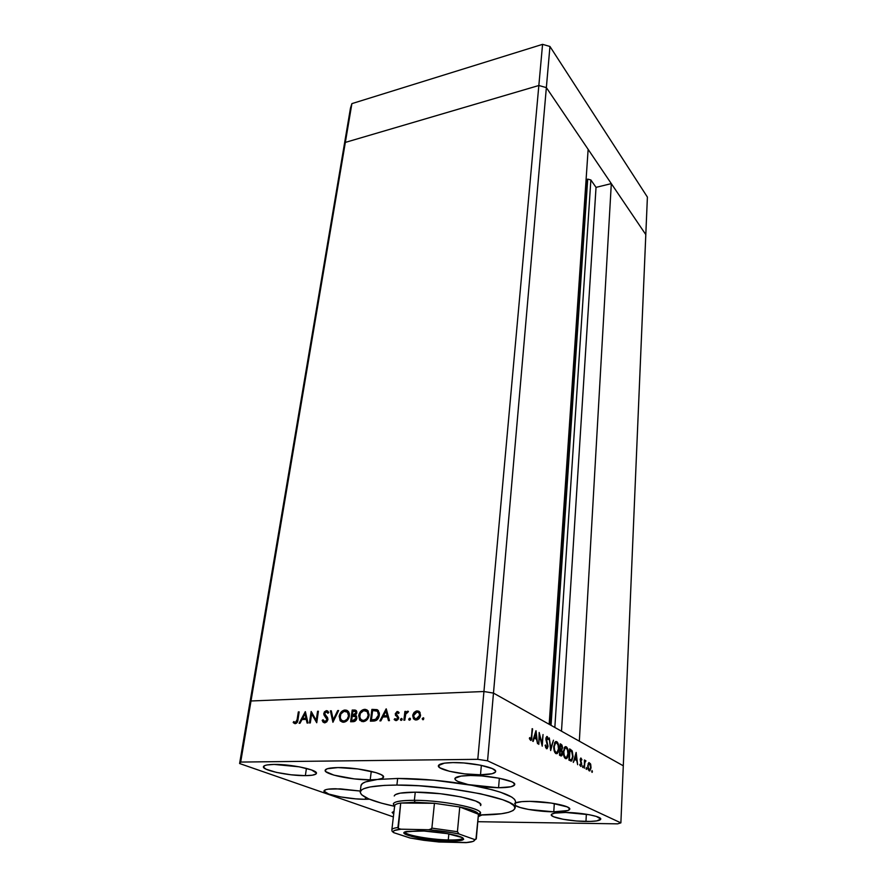 <?xml version="1.0" encoding="UTF-8"?>
<svg xmlns="http://www.w3.org/2000/svg" width="887" height="887" viewBox="0 0 887 887"><rect width="100%" height="100%" fill="white"/><g stroke="black" fill="none" stroke-linecap="round" stroke-linejoin="round"><path stroke-width="1.33" d="M586.739 179.573L549.94 724.723L586.739 179.573L586.041 180.15L587.704 179.119L586.739 179.573M551.038 725.344L587.704 179.119L551.038 725.344M645.803 234.611L623.295 765.803L579.333 741.177L611.309 183.62L645.803 234.611L611.309 183.62L596.031 187.368L590.864 179.95L587.704 179.119L590.864 179.95L596.031 187.368L561.493 731.187L596.031 187.368L611.309 183.62L579.333 741.177L623.295 765.803L647.399 197.091L645.803 234.611L546.359 87.602L538.841 85.507L345.342 142.408L343.934 146.765L249.879 702.803L251.01 700.985L249.879 702.803L239.601 763.53L343.934 146.765L345.342 142.408L343.934 146.765L345.342 142.408L251.01 700.985L345.342 142.408L538.841 85.507L345.342 142.408L538.841 85.507L483.936 691.516L251.01 700.985L483.936 691.516L538.841 85.507L546.359 87.602L588.136 149.36L546.359 87.602L538.841 85.507L546.359 87.602L645.803 234.611M549.164 724.291L493.482 693.102L483.936 691.516L493.482 693.102L549.951 46.468L647.399 197.091L549.951 46.468L487.562 760.824L620.878 822.87L623.295 765.803L493.482 693.102L483.936 691.516L251.01 700.985L240.687 762.066L477.794 759.327L483.936 691.516L251.01 700.985L249.879 702.803L251.01 700.985L240.687 762.066L239.601 763.53L393.362 816.905L239.601 763.53L240.687 762.066L477.794 759.327L487.562 760.824L477.794 759.327L483.936 691.516L493.482 693.102L549.164 724.291L588.136 149.36L549.164 724.291M554.83 727.462L590.864 179.95L554.83 727.462M394.238 795.972L394.238 795.972C395.025 793.51 402.033 792.246 415.26 792.169L440.44 793.721L461.018 796.925L475.632 801.005L480.011 803.445L480.654 805.596M397.664 778.453L396.899 785.073C446.793 784.563 519.538 799.276 515.037 808.135C513.362 812.614 501.155 814.909 478.403 815.031L501.332 813.756L508.539 812.359L513.196 810.485L515.025 808.201L513.883 805.573L509.703 802.702L502.574 799.686L480.432 793.754L450.862 788.82L418.952 785.771L396.899 785.073L397.664 778.453L434.175 780.216L471.751 785.283C446.349 780.815 421.658 778.542 397.664 778.453L370.201 779.839C351.895 780.094 323.688 774.196 325.152 770.282C325.684 768.608 329.953 767.71 337.969 767.577L357.838 768.94L375.966 772.632L381.443 774.794L383.55 776.801L382.12 778.431L377.374 779.485L397.664 778.453M515.524 801.77C515.114 796.382 500.523 790.882 471.751 785.283C460.796 783.188 455.175 780.981 454.865 778.664C455.486 776.69 460.675 775.637 470.432 775.504L481.818 775.937L499.204 778.232L511.477 781.691L513.628 782.899L514.504 785.106L510.879 786.769L498.561 787.756L468.258 784.596L457.781 781.414L455.308 779.773L455.009 778.265L461.007 776.081L470.432 775.504C489.569 775.227 516.179 780.771 514.726 784.574C513.994 786.625 508.606 787.689 498.561 787.756L485.189 787.102L471.751 785.283L492.307 789.807L500.49 792.235L511.755 797.08L514.593 799.387L515.547 801.526L515.048 807.979M499.348 778.254L498.561 787.756L499.348 778.254M515.436 802.923C517.842 801.87 522.609 801.349 529.761 801.36L551.359 803.068L567.248 806.904L569.764 808.889L568.024 810.518L553.776 811.827C538.952 811.749 519.261 808.512 515.247 805.44L520.148 807.503L528.63 809.465L553.776 811.827L554.308 803.533L553.776 811.827C563.744 811.86 569.077 810.962 569.776 809.132C570.951 805.95 547.434 801.327 529.761 801.36L521.756 801.648L515.436 802.923M514.615 803.456L515.314 802.979M371.265 771.368L370.201 779.839L354.235 778.886L333.922 775.138L325.795 771.612L325.141 770.526L327.203 768.752L337.969 767.577C356.53 767.211 385.302 773.32 383.55 777.123C383.306 778.232 381.244 779.019 377.374 779.485L370.201 779.839L371.265 771.368M305.361 775.648C288.885 775.914 261.964 770.26 263.428 766.701C263.882 765.304 267.419 764.539 274.072 764.428L299.241 766.823L311.592 769.96L316.437 773.109L316.049 773.963L312.357 775.194L305.361 775.648L291.069 774.794L276.389 772.389L266.089 769.195L263.461 767.144L264.869 765.514L267.065 764.949L274.072 764.428C290.759 764.051 318.145 769.905 316.426 773.353C315.927 774.806 312.235 775.571 305.361 775.648L306.425 768.386L305.361 775.648M585.963 821.462C570.43 821.34 550.439 817.548 551.259 814.798C551.803 813.224 556.604 812.448 565.64 812.47L589.301 814.732L596.363 816.428L600.765 819.023L596.785 820.907L590.132 821.44L576.694 821.007L563.045 819.255L553.599 816.75L551.282 815.053L551.526 814.299L554.807 813.102L565.64 812.47C581.351 812.525 601.73 816.428 600.765 819.133C600.122 820.741 595.188 821.528 585.963 821.462L586.351 814.233L585.963 821.462M480.51 774.783C462.449 775.05 437.136 769.716 438.378 765.769C438.965 763.829 443.822 762.765 452.958 762.587L463.79 762.964L480.455 765.182L492.363 768.608L495.534 770.958L495.478 772.023L492.163 773.719L480.51 774.783L464.544 773.863L449.354 771.258L439.863 767.798L438.433 765.559L444.365 763.164L452.958 762.587C471.263 762.21 497.097 767.732 495.645 771.579C494.946 773.597 489.912 774.661 480.51 774.783L481.353 765.359L480.51 774.783M393.706 813.978L392.132 812.459L394.016 811.339L392.143 812.425L393.706 813.978M365.289 799.298C348.569 799.364 322.691 794.187 323.988 790.927C324.454 789.519 328.345 788.798 335.685 788.754L360.299 791.049L340.364 788.865L328.279 789.164L325.851 789.652L323.977 791.115L328.7 794.042L340.63 796.925L355.787 798.865L365.289 799.298L365.533 797.413L365.289 799.298L369.491 799.22L365.289 799.298M311.636 713.913L310.306 722.938L309.452 722.972L311.16 711.485L316.238 720.322L317.568 711.263L318.411 711.23L316.737 722.75L311.636 713.913L316.737 722.75L318.411 711.23L317.568 711.263L316.238 720.322L311.16 711.485L309.452 722.972L310.306 722.938L311.636 713.913L312.59 714.323L311.636 713.913M327.902 719.59L326.76 721.863L324.986 722.794L323.068 722.14L322.181 720.366L323.068 719.756L324.897 721.63L326.915 720.1L326.871 718.47L323.766 714.124L324.409 711.873L326.294 710.675L327.613 710.942L328.789 712.516L327.913 713.259L326.815 711.928L325.74 711.939L324.631 713.769L327.591 717.672L327.902 719.59L324.653 713.348L326.261 711.84L327.913 713.259L328.789 712.516L326.527 710.653L323.788 713.425L324.065 715.166L327.048 719.601L324.897 721.63L323.068 719.756L322.181 720.366L323.068 722.129L324.72 722.816L327.902 719.59M332.924 722.273L330.374 710.82L331.294 710.786L333.213 719.812L337.703 710.565L338.623 710.531L332.924 722.273L338.623 710.531L337.703 710.565L333.213 719.812L331.294 710.786L330.374 710.82L332.924 722.273M343.457 722.273L340.076 720.61L339.277 715.742L342.083 711.152L344.045 710.154L346.529 710.188L348.491 711.629L349.356 713.591L349.301 716.563L347.327 720.366L343.457 722.273C346.629 721.818 348.613 719.723 349.4 715.953L348.225 711.307L345.054 710.01C341.916 710.498 339.954 712.605 339.178 716.341L340.009 716.707L339.178 716.341L340.397 721.009L343.457 722.273M363.105 721.696L359.645 720.022L358.736 715.41L361.164 710.853L365.644 709.389L368.138 710.964L369.003 715.931L367.03 719.778L363.105 721.696C366.32 721.242 368.327 719.124 369.103 715.321L367.928 710.698L364.635 709.323C361.441 709.822 359.457 711.951 358.692 715.72L359.534 716.097L358.692 715.72L359.911 720.355L363.105 721.696M379.891 720.898L386.266 708.879L389.471 720.621L388.484 720.643L387.453 716.873L382.885 717.006L380.878 720.865L379.891 720.898L380.878 720.865L382.885 717.006L387.453 716.873L388.484 720.643L389.471 720.621L386.133 708.879L379.891 720.898M422.933 719.789L422.168 718.803L423.321 717.783L423.576 719.479L422.933 719.789L423.72 718.026L422.168 718.803L423.055 719.224L423.842 718.226L423.055 719.224L422.168 718.803L422.933 719.789M418.819 711.363L416.413 711.707L414.95 712.893L414.096 712.416L412.71 715.576L413.597 715.997L415.061 719.867L412.865 714.711L414.096 712.416L416.325 710.986L418.686 711.174L420.061 712.549L420.072 717.084L417.289 719.789L415.36 719.945L413.486 718.769L412.71 715.576L413.608 718.925L416.125 719.989C418.542 719.679 420.017 718.126 420.56 715.321L419.651 711.951L417.145 710.875L414.096 712.416L414.983 712.849L418.032 711.296L417.145 710.875L419.096 711.429M409.472 720.189L408.763 719.013L410.027 718.237L410.237 719.712L409.472 720.189L410.448 719.157L409.705 718.182L408.73 719.202L409.617 719.623L410.382 718.636L409.617 719.623L408.73 719.202L408.929 719.934M404.805 720.166L403.873 720.2L404.904 711.429L405.825 711.407L405.669 712.693L408.075 711.263L407.82 712.405L405.78 713.869L404.805 720.166L405.658 714.201L408.441 711.463L407.665 711.186L405.669 712.693L405.825 711.407L404.904 711.429L403.873 720.2L404.805 720.166M401.157 720.432L400.458 719.257L401.711 718.492L401.922 719.967L401.157 720.432L402.133 719.401L401.401 718.426L400.425 719.457L401.323 719.867L402.077 718.88L401.323 719.867L400.425 719.457L400.625 720.189M395.225 713.88L396.988 711.585L399.128 712.704L398.418 713.481L397.054 712.627L396.179 713.58L398.662 717.627L398.108 719.412L396.578 720.521L394.161 719.457L394.87 718.625L396.733 719.39L397.72 718.049L395.225 713.88L397.72 718.049L396.234 719.501L394.87 718.625L394.161 719.457L396.145 720.577L398.64 717.982L396.134 713.802L397.243 712.605L398.418 713.481L399.128 712.704L397.376 711.529L398.496 711.962L397.376 711.529L395.225 713.88L396.123 714.301L395.225 713.88M379.326 715.155L378.128 718.592L376.498 720.299L370.389 721.175L371.897 709.378L377.341 709.777L379.337 713.026L379.326 715.155L378.305 710.542L377.019 709.622L371.897 709.378L370.389 721.175L373.482 721.087C376.709 720.943 378.649 718.969 379.326 715.155M353.27 721.685L350.62 721.763L352.194 710.055L355.199 710.055L356.751 711.496L356.663 713.525L355.354 715.31L356.596 716.374L356.796 718.603L355.576 720.754L353.27 721.685C355.144 721.563 356.33 720.421 356.851 718.248L356.308 715.942L355.354 715.31L356.829 712.782L356.308 710.653L352.194 710.055L350.62 721.763L353.27 721.685M299.107 723.271L305.383 711.684L308 723.005L307.09 723.038L306.248 719.39L302.001 719.523L300.017 723.249L299.107 723.271L300.017 723.249L302.001 719.523L306.248 719.39L307.09 723.038L308 723.005L305.261 711.684L299.107 723.271M295.438 722.506L296.846 721.175L298.331 711.928L299.163 711.895L297.278 722.34L295.216 723.681L293.176 722.428L293.797 721.53L295.438 722.506L293.797 721.53L293.176 722.428L295.216 723.681C296.968 723.238 297.899 721.885 297.999 719.601L299.163 711.895L298.331 711.928L297.178 719.512L297.954 719.834L297.178 719.512L295.438 722.506L296.402 722.894L295.438 722.506M617.629 823.846L477.816 821.706L617.629 823.846L620.878 822.87L487.562 760.824L493.482 693.102L623.295 765.803L620.878 822.87L617.629 823.846M539.44 735.201L538.797 744.381L539.163 732.451L541.957 743.45L543.044 734.547L542.234 746.178L539.44 735.201L542.234 746.178L543.044 734.547L541.957 743.45L539.163 732.451L538.797 744.381L539.44 735.201M548.055 746.289L546.569 748.739L545.084 745.346L545.549 744.98L546.603 747.53L547.567 746.433L545.893 739.547L546.813 736.476L548.476 739.193L548.022 739.691L547.024 737.64L546.337 738.76L548.055 746.289L546.337 738.76L547.157 737.696L548.022 739.691L548.476 739.193L547.29 736.543L545.882 738.572L547.612 746.034L546.514 747.486L545.549 744.98L545.084 745.346L546.425 748.672L547.135 748.661L548.055 746.289M550.65 750.579L549.286 737.917L550.783 748.118L553.477 740.19L550.65 750.579L553.477 740.19L550.783 748.118L549.286 737.917L550.65 750.579M555.949 753.651L553.821 748.739L554.785 742.441L555.938 741.488L557.191 741.998L558.832 746.555L558.233 752.098L557.202 753.595L555.949 753.651L557.158 753.617L558.865 748.972C558.954 745.213 558.233 742.763 556.692 741.621L555.484 741.665L553.787 746.333C553.699 750.08 554.419 752.52 555.949 753.651M565.496 758.64L563.422 753.806L564.343 747.575L565.462 746.621L566.671 747.12L568.279 751.611L567.713 757.088L566.704 758.573L565.496 758.64L566.649 758.607L568.312 753.994C568.401 750.291 567.691 747.874 566.194 746.754L565.041 746.799L563.378 751.433C563.3 755.125 564.01 757.531 565.496 758.64M573.312 762.432L576.14 752.431L577.648 764.694L576.738 760.536L574.676 759.449L573.312 762.432L574.676 759.449L576.738 760.536L577.648 764.694L576.14 752.431L573.312 762.432M592.006 772.344L592.028 770.504L592.161 772.344M587.715 765.858L588.913 762.554L590.52 763.84L590.997 768.009L589.811 770.903L588.037 769.062L587.715 765.858L589.156 770.858L589.922 770.847L591.019 767.61L590.742 764.539L588.835 762.598L587.715 765.858M586.329 769.384L586.362 767.532L586.495 769.373M584.378 768.22L584.422 759.959L584.755 761.356L585.376 760.425L585.952 760.913L584.866 762.232L584.378 768.22L584.755 762.787L585.952 760.913L585.276 760.469L584.755 761.356L584.422 759.959L584.378 768.22M582.803 767.543L582.837 765.669L582.97 767.532M580.198 759.727L580.896 757.997L581.916 759.649L581.606 760.192L581.007 759.017L580.619 759.704L581.706 764.217L580.797 766.457L579.732 764.805L580.043 764.195L580.752 765.426L581.273 764.649L580.198 759.727L581.295 764.383L580.93 765.381L580.043 764.195L579.732 764.805L581.063 766.379L581.617 763.23L580.597 759.904L580.907 759.05L581.606 760.192L581.916 759.649L580.752 758.052L580.198 759.727M573.046 756.666L571.76 760.924L568.922 760.137L569.609 748.905L572.27 751.123L573.046 756.666L571.982 750.602L569.609 748.905L568.922 760.137L571.683 760.991L573.046 756.666M560.772 755.868L559.486 755.192L560.207 743.827L561.959 745.08L562.48 747.286L561.77 750.058L562.425 754.105L561.892 755.591L560.772 755.868L561.604 755.879L562.502 753.44L561.77 750.058L562.469 747.941L561.138 744.326L560.207 743.827L559.486 755.192L560.772 755.868M532.677 741.177L535.97 730.733L537.555 743.727L536.568 739.303L534.24 738.073L533.187 741.443L532.677 741.177L533.187 741.443L534.24 738.073L536.568 739.303L537.555 743.727L536.036 730.766L532.677 741.177M530.626 739.159L531.402 738.184L532.145 728.659L531.745 739.281L530.67 740.423L529.362 738.339L529.705 737.574L530.626 739.159L529.705 737.574L529.362 738.339L531.147 740.357L532.61 728.914L530.958 739.148L529.661 739.181L530.626 739.159M481.807 815.009L478.259 816.672L481.796 815.042M360.987 785.694L362.384 783.543L365.588 781.902L377.374 779.485C366.996 780.748 361.541 782.766 361.009 785.527L360.2 791.858C361.475 787.556 373.704 785.294 396.899 785.073L384.326 785.394L369.912 786.991L363.77 788.72L361.818 789.752L360.166 792.091L361.508 794.708L368.759 798.921L381.51 803.167L394.604 806.305C372.085 801.427 360.621 796.615 360.2 791.858M394.249 795.905L395.369 794.63L400.148 793.144L415.26 792.169C442.99 791.98 483.149 800.052 480.854 805.074M591.696 771.635L592.416 771.623L591.696 771.635M589.545 763.563L590.631 767.41L589.8 769.849L588.336 769.883L589.201 769.872L587.704 766.08L588.979 763.574L588.17 765.47L588.358 768.508L589.456 769.949L590.476 768.563L590.52 765.536L589.545 763.563M586.03 768.663L586.75 768.663L586.03 768.663M584.943 760.924L585.952 760.913L584.943 760.924M582.493 766.823L583.225 766.811L582.493 766.823M580.907 759.05L580.275 759.05L580.907 759.05M580.486 761.789L581.096 761.778L580.486 761.789M579.898 765.392L580.641 765.381L579.898 765.392M576.04 754.604L576.594 759.283L574.199 759.316L576.594 759.283L574.443 758.429L576.04 754.604L574.964 758.418L576.594 759.283L576.04 754.604M569.576 749.426L570.541 749.404L569.576 749.426M570.585 750.624L571.982 750.602L570.585 750.624M569.41 759.194L569.953 750.28L571.683 751.533L572.636 756.445L571.55 759.771L568.966 759.494L571.805 759.549L572.658 756.09L572.048 752.154L569.953 750.28L569.41 759.194M571.006 759.893L568.944 759.915M565.074 746.776L566.194 746.754L565.074 746.776M567.88 754.005L566.582 757.42L564.431 757.487L565.551 757.476C564.332 756.589 563.755 754.649 563.799 751.655L565.152 747.974L566.139 747.918C567.358 748.828 567.946 750.779 567.891 753.773L567.503 750.047L566.139 747.918L564.609 748.539L563.799 751.655L564.199 755.358L565.551 757.476L567.092 756.888L567.88 754.005M560.174 744.348L561.138 744.326L560.174 744.348M562.025 747.952L561.515 749.138L559.874 749.016L560.617 749.005L559.885 748.861L560.562 745.213L562.036 747.73L561.682 746L560.118 745.224L560.329 748.85L561.493 749.149L562.014 747.985M560.373 750.08L561.77 750.058L560.373 750.08M560.251 750.014L561.427 750.779L562.07 753.218L561.504 754.704L559.52 754.582L560.595 754.571L559.542 754.26L560.251 750.014L559.985 754.249L561.283 754.782L562.003 752.098L560.251 750.014M555.528 741.643L556.692 741.621L555.528 741.643M558.422 748.983L557.091 752.42L554.863 752.486L556.016 752.475C554.763 751.566 554.164 749.593 554.22 746.555L555.606 742.851L556.637 742.807C557.89 743.727 558.488 745.712 558.433 748.739L558.034 744.969L556.537 742.752L555.062 743.417L554.22 746.555L554.63 750.324L556.016 752.475L557.59 751.888L558.422 748.983M545.583 747.497L546.514 747.486L545.583 747.497M546.658 736.554L547.29 736.543L546.658 736.554M547.911 739.204L548.476 739.193L547.911 739.204M546.736 737.707L546.004 737.707M546.536 741.953L547.146 741.942L546.536 741.953M533.652 738.095L534.24 738.073L533.652 738.095M535.837 733.017L536.413 737.973L533.675 738.028L536.413 737.973L533.985 737.019L535.837 733.017L534.584 737.008L536.413 737.973L535.837 733.017M529.528 738.827L530.304 738.816L529.528 738.827M423.742 718.06L423.154 717.771L423.742 718.06M415.548 718.836L417.123 719.324L414.273 718.049L413.641 715.554L417.023 711.951L418.952 712.826L419.618 715.365L416.236 718.902L419.163 718.47L417.422 719.302M419.03 712.605L420.527 715.576L419.828 713.259L417.6 711.995L414.351 713.591L413.608 716.219L415.116 718.692L417.411 718.625L419.618 715.365L420.493 715.776L418.553 712.438M410.282 718.448L409.705 718.182L410.282 718.448M405.348 715.687L405.692 712.704L406.268 712.971L405.669 712.693L405.348 715.687M405.769 711.851L404.904 711.429L405.769 711.851M407.211 712.294L408.319 711.64L407.211 712.294M408.386 711.529L407.665 711.186L408.386 711.529M401.955 718.692L401.401 718.426L401.955 718.692M395.624 720.532L394.161 719.457L395.535 719.313L395.624 720.532M396.134 719.501L397.376 719.889M398.551 718.448L397.72 718.049L398.551 718.448M398.551 717.827L395.402 715.21L396.301 715.632L396.145 714.146L396.799 716.286M396.733 712.782L398.274 711.962L396.733 712.782M397.731 716.973L398.463 717.65M389.271 720.621L388.362 717.284L387.453 716.873L388.362 717.284L389.271 720.621M383.04 717.006L383.65 715.831L383.04 717.006M386.033 711.241L386.61 710.132L386.033 711.241M388.029 716.086L384.426 716.197L388.029 716.086L386.81 711.607L388.029 716.086L387.131 715.665L388.029 716.086M385.9 711.186L387.131 715.665L383.517 715.776L384.426 716.197L383.517 715.776L385.9 711.186L386.81 711.607L385.9 711.186L383.517 715.776L387.131 715.665L385.9 711.186M371.365 721.153L371.509 719.967L371.365 721.153M376.398 709.744L372.806 709.8L372.706 710.554L371.897 709.378L376.964 709.8M377.263 711.174L378.716 712.25L379.392 714.456L378.538 712.017L377.263 711.174M373.505 720.311L371.442 719.934L376.398 719.934L371.442 719.934L372.629 710.554L376.354 710.753L377.629 711.596L378.427 715.177L375.478 719.512L376.398 719.934L377.973 718.825L374.214 720.288M378.427 715.177L379.259 715.565L378.427 715.177L378.339 713.026L377.163 711.163L372.629 710.554L371.442 719.934L376.055 719.235L378.427 715.177M364.524 709.899L361.464 711.917L365.544 709.744L364.635 709.323L367.052 709.933L365.034 709.8M361.73 721.53L359.545 717.018L360.565 720.432M362.162 720.366L364.147 720.898L360.543 719.346L359.579 715.687C360.244 712.616 361.885 710.897 364.513 710.531L367.307 711.751L368.216 715.354C367.551 718.459 365.887 720.166 363.226 720.488L364.147 720.898L367.196 719.579L364.136 720.898M363.725 720.887L362.561 720.599M367.018 711.263L369.169 714.567L368.227 712.172L366.531 711.075M368.216 715.354L369.036 715.731L368.216 715.354L367.107 711.529L363.67 710.653L360.388 713.281L359.645 717.594L361.641 720.177L364.069 720.377L366.863 718.559L368.216 715.354M351.607 721.73L351.762 720.577L351.607 721.73M352.35 716.164L352.505 715.011L352.35 716.164M353.015 711.219L352.194 710.055L356.13 710.476L353.115 710.476L353.015 711.219M355.565 716.641L356.884 717.971L355.565 716.641M353.835 720.898L351.662 720.532L352.239 716.164L355.565 716.763L355.975 718.282L352.915 720.488L356.009 720.288L354.301 720.876M356.374 711.873L355.72 711.64M353.924 715.365L352.405 714.966L352.904 711.23L355.665 711.64L355.942 712.838L352.993 714.944L355.465 715.11M355.21 715.199L354.368 715.332M355.942 712.838L356.751 713.192L355.299 711.363L352.904 711.23L352.405 714.966L354.8 714.578L355.942 712.838M355.975 718.282L356.785 718.636L355.21 716.474L352.239 716.164L351.662 720.532L354.778 720.089L355.975 718.282M344.976 710.576L342.072 712.438L345.985 710.42L345.054 710.01L347.394 710.587L345.475 710.476M342.171 722.118L340.031 717.882L341.018 721.02M342.604 720.965L344.522 721.475L341.007 720L340.043 716.308C340.719 713.27 342.349 711.562 344.932 711.197L347.626 712.361L348.524 715.986C347.848 719.058 346.207 720.754 343.591 721.064L344.522 721.475L347.382 720.311L344.511 721.475M344.112 721.464L342.97 721.175M347.416 711.928L349.478 714.944L347.15 711.806M348.524 715.986L349.334 716.341L348.524 715.986L347.471 712.194L344.101 711.319L340.863 713.924L340.098 718.204L342.038 720.765L344.422 720.954L347.172 719.157L348.524 715.986M333.434 721.231L331.317 711.23L330.374 710.82L331.383 711.23L333.434 721.231M333.967 720.133L333.213 719.812L333.967 720.133M338.446 710.897L337.703 710.565L338.446 710.897M324.298 722.794L322.181 720.366L323.411 720.577L324.298 722.794M324.83 721.619L326.948 721.663L325.185 721.885M327.846 719.945L327.048 719.601L327.846 719.945M327.913 719.135L324.065 715.166L325.008 715.565L324.697 714.135L327.813 718.88M324.642 713.791L323.788 713.425L324.642 713.791M325.54 712.028L327.458 711.064L326.527 710.653L327.813 711.086L325.54 712.028M328.378 712.871L327.27 712.25M311.792 713.98L311.991 712.66L311.792 713.98M317.036 720.654L316.238 720.322L317.036 720.654M318.355 711.607L317.568 711.263L318.355 711.607M316.847 721.996L312.59 714.323L316.847 721.996M307.944 723.016L307.201 719.789L306.248 719.39L307.201 719.789L307.944 723.016M302.267 719.512L302.855 718.426L302.267 719.512M305.206 714.002L305.705 713.059L305.206 714.002M306.935 718.636L303.587 718.736L306.935 718.636L305.937 714.312L306.935 718.636L305.982 718.226L306.935 718.636M304.984 713.913L305.982 718.226L302.633 718.337L303.587 718.736L302.633 718.337L304.984 713.913L305.937 714.312L304.984 713.913L302.633 718.337L305.982 718.226L304.984 713.913M299.107 712.261L298.331 711.928L299.107 712.261M294.927 723.67L293.176 722.428L294.584 722.184L294.14 722.816L294.927 723.67M295.116 722.462L296.591 722.872M296.402 722.894L295.815 722.75M405.082 831.917C403.751 834.833 430.018 839.656 448.257 839.945L448.622 841.064C425.627 840.732 394.26 833.747 406.568 831.485L424.019 831.041L447.303 833.625L462.371 837.605L463.679 839.346L457.337 840.92L432.058 839.9L411.812 836.474L404.383 833.569L404.051 832.727L404.871 832.006L418.609 830.831C433.665 831.052 455.763 834.379 461.706 837.284C466.396 839.945 462.027 841.198 448.622 841.064L448.257 839.945C430.084 839.656 403.907 834.867 405.082 831.939L405.082 831.917M448.855 833.902L448.257 839.945L448.855 833.902M394.793 806.383C394.138 804.919 396.123 803.799 400.713 803.045L415.005 802.247L400.713 803.045L434.442 803.3L415.005 802.247L414.373 800.307C397.176 800.462 390.602 802.336 394.648 805.928L393.307 803.91C394.083 801.538 401.101 800.34 414.373 800.307L415.26 792.169L414.373 800.307C442.158 800.24 482.439 808.19 480.144 813.046L478.437 814.654C490.921 810.396 446.616 800.196 414.373 800.307L415.005 802.247L434.442 803.3L459.765 806.97C471.64 809.509 477.871 811.938 478.459 814.244L477.084 812.547L473.381 810.696L459.765 806.97L478.459 814.244L475.953 839.246L474.39 839.446L459.111 834.024L457.415 831.707L459.765 806.97L478.459 814.244L476.308 838.448M438.222 841.929L467.172 842.528M391.866 829.844L391.866 829.8C392.054 828.78 394.072 828.014 397.919 827.493L400.713 803.045L434.442 803.3L431.88 828.125L430.339 829.489L428.41 829.733L400.935 829.201L398.318 828.425L400.713 803.045C396.888 803.666 394.881 804.553 394.671 805.684L394.66 805.762M392.198 831.418L393.761 832.671L410.47 838.082M393.761 832.671C392.121 830.986 394.515 829.833 400.935 829.201L394.305 830.542L393.251 831.529L393.761 832.671L409.861 837.96L423.753 840.299L439.065 841.996L465.708 842.65L472.926 841.475L474.423 840.554L474.39 839.446L459.111 834.024L452.248 832.716L428.41 829.733L400.469 829.179L398.318 828.425L397.919 827.493C394.083 828.014 392.065 828.768 391.866 829.788L392.032 830.964M459.765 806.97L434.442 803.3L431.88 828.125L457.415 831.707L459.765 806.97M476.308 838.592L478.459 814.244M439.065 841.996L410.415 838.082M474.39 839.446C475.31 841.076 472.416 842.14 465.708 842.65L466.64 842.606M430.262 829.511L428.41 829.733C439.797 830.709 450.031 832.139 459.111 834.024L457.415 831.707L431.88 828.125M462.936 837.949L462.936 838.027C462.315 839.468 457.426 840.111 448.257 839.945C457.603 840.111 462.504 839.446 462.936 837.949L462.936 838.027M350.476 108.103L351.895 103.624L542.567 44.35L549.951 46.468L542.567 44.35L538.841 85.507L542.567 44.35L351.895 103.624L345.342 142.408L351.895 103.624L350.476 108.103L343.934 146.765L350.476 108.103M476.175 838.936L475.432 839.534M431.659 828.658L428.887 829.722L430.339 829.489M589.922 770.847L589.134 770.847M588.979 763.574L588.159 763.585M571.683 760.991L570.596 761.002M566.649 758.607L565.462 758.618M565.152 747.974L564.132 747.985M561.604 755.879L560.806 755.89M560.939 749.149L559.863 749.171M560.894 754.704L559.509 754.726M557.158 753.617L555.916 753.64M555.606 742.851L554.563 742.874M547.135 748.661L546.414 748.672M531.147 740.357L530.537 740.368M413.608 718.925L414.495 719.346M418.952 712.826L419.828 713.259M394.416 719.812L395.314 720.233M397.465 717.095L398.363 717.505M395.68 715.643L396.578 716.064M377.629 711.596L378.538 712.017M359.911 720.355L360.832 720.765M367.307 711.751L368.227 712.172M355.665 711.64L356.585 712.061M355.565 716.763L356.485 717.173M340.397 721.009L341.329 721.408M347.626 712.361L348.558 712.782M323.068 722.129L324.01 722.528M326.05 717.339L326.993 717.749M324.575 715.842L325.518 716.252M293.586 722.927L294.551 723.326M394.671 805.684L391.866 829.8M473.281 841.331L476.308 838.67"/></g></svg>
